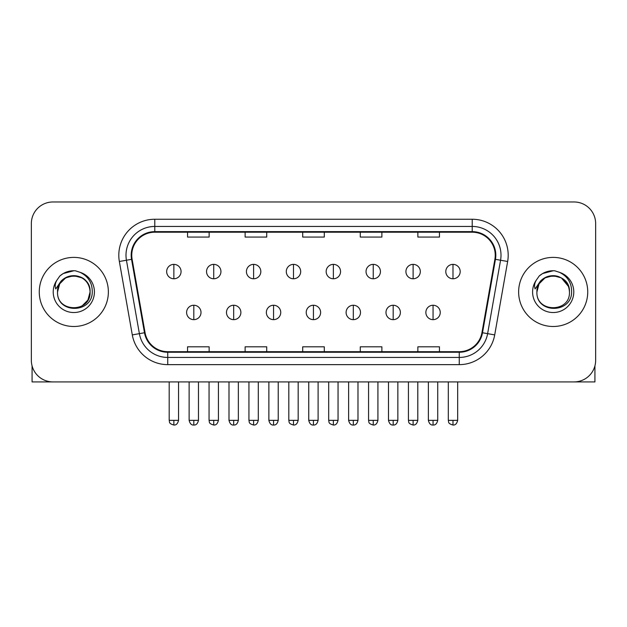 <?xml version="1.0" encoding="UTF-8"?>
<svg xmlns="http://www.w3.org/2000/svg" width="627" height="627" viewBox="0 0 627 627"><rect width="100%" height="100%" fill="white"/><g stroke="black" fill="none" stroke-linecap="round" stroke-linejoin="round"><path stroke-width="0.94" d="M39.266 291.939A34.548 34.548 0 0 0 73.814 326.495A34.548 34.548 0 0 0 108.369 291.939A34.548 34.548 0 0 0 73.814 257.391A34.548 34.548 0 0 0 39.266 291.939A34.548 34.548 0 0 0 73.814 326.495A34.548 34.548 0 0 0 108.369 291.939A34.548 34.548 0 0 0 73.814 257.391A34.548 34.548 0 0 0 39.266 291.939M518.631 291.939A34.548 34.548 0 0 0 553.186 326.495A34.548 34.548 0 0 0 587.734 291.939A34.548 34.548 0 0 0 553.186 257.391A34.548 34.548 0 0 0 518.631 291.939A34.548 34.548 0 0 0 553.186 326.495A34.548 34.548 0 0 0 587.734 291.939A34.548 34.548 0 0 0 553.186 257.391A34.548 34.548 0 0 0 518.631 291.939M131.756 255.236A23.034 23.034 0 0 1 154.791 232.202L472.209 232.202A23.034 23.034 0 0 1 494.891 259.233L481.944 332.647A23.034 23.034 0 0 1 459.262 351.684L167.738 351.684A23.034 23.034 0 0 1 145.056 332.647L132.109 259.233A23.034 23.034 0 0 1 131.756 255.236M131.184 255.236A23.607 23.607 0 0 0 131.545 259.335L144.484 332.749A23.607 23.607 0 0 0 167.738 352.256L459.262 352.256A23.607 23.607 0 0 0 482.516 332.749L495.455 259.335A23.607 23.607 0 0 0 472.209 231.629L154.791 231.629A23.607 23.607 0 0 0 131.184 255.236M119.349 261.483A35.99 35.99 0 0 1 154.791 219.246L472.209 219.246A35.99 35.99 0 0 1 507.651 261.483L494.703 334.904A35.99 35.99 0 0 1 459.262 364.64L167.738 364.64A35.99 35.99 0 0 1 132.297 334.904L119.349 261.483L126.435 260.236A28.787 28.787 0 0 1 154.791 226.441L472.209 226.441A28.787 28.787 0 0 1 500.565 260.236L487.618 333.65A28.787 28.787 0 0 1 459.262 357.445L167.738 357.445A28.787 28.787 0 0 1 139.382 333.65L126.435 260.236A28.787 28.787 0 0 1 126.003 255.236M595.65 223.565A21.592 21.592 0 0 0 574.058 201.972L52.942 201.972A21.592 21.592 0 0 0 31.35 223.565L31.35 360.321A21.592 21.592 0 0 0 52.942 381.914L574.058 381.914A21.592 21.592 0 0 0 595.65 360.321L595.65 223.565L595.65 360.321M302.7 232.202L302.7 237.077L324.3 237.077L324.3 232.202M245.126 232.202L245.126 237.077L266.718 237.077L266.718 232.202M187.544 232.202L187.544 237.077L209.136 237.077L209.136 232.202M360.282 232.202L360.282 237.077L381.874 237.077L381.874 232.202M417.864 232.202L417.864 237.077L439.456 237.077L439.456 232.202M324.3 351.684L324.3 346.809L302.7 346.809L302.7 351.684M266.718 351.684L266.718 346.809L245.126 346.809L245.126 351.684M209.136 351.684L209.136 346.809L187.544 346.809L187.544 351.684M381.874 351.684L381.874 346.809L360.282 346.809L360.282 351.684M439.456 351.684L439.456 346.809L417.864 346.809L417.864 351.684M31.35 223.565L31.35 360.321M574.058 201.972L52.942 201.972M52.942 381.914L574.058 381.914M173.867 264.375A7.195 7.195 0 0 0 166.664 271.577A7.195 7.195 0 0 0 173.867 278.772A7.195 7.195 0 0 0 181.062 271.577A7.195 7.195 0 0 0 173.867 264.375L173.867 278.772A7.195 7.195 0 0 0 181.062 271.577A7.195 7.195 0 0 0 173.867 264.375M193.806 305.255A7.195 7.195 0 0 0 186.603 312.458A7.195 7.195 0 0 0 193.806 319.652A7.195 7.195 0 0 0 201.001 312.458A7.195 7.195 0 0 0 193.806 305.255L193.806 319.652A7.195 7.195 0 0 0 201.001 312.458A7.195 7.195 0 0 0 193.806 305.255M213.736 264.375A7.195 7.195 0 0 0 206.542 271.577A7.195 7.195 0 0 0 213.736 278.772A7.195 7.195 0 0 0 220.939 271.577A7.195 7.195 0 0 0 213.736 264.375L213.736 278.772A7.195 7.195 0 0 0 220.939 271.577A7.195 7.195 0 0 0 213.736 264.375M253.614 264.375A7.195 7.195 0 0 0 246.419 271.577A7.195 7.195 0 0 0 253.614 278.772A7.195 7.195 0 0 0 260.816 271.577A7.195 7.195 0 0 0 253.614 264.375L253.614 278.772A7.195 7.195 0 0 0 260.816 271.577A7.195 7.195 0 0 0 253.614 264.375M293.491 264.375A7.195 7.195 0 0 0 286.296 271.577A7.195 7.195 0 0 0 293.491 278.772A7.195 7.195 0 0 0 300.686 271.577A7.195 7.195 0 0 0 293.491 264.375L293.491 278.772A7.195 7.195 0 0 0 300.686 271.577A7.195 7.195 0 0 0 293.491 264.375M333.368 264.375A7.195 7.195 0 0 0 326.165 271.577A7.195 7.195 0 0 0 333.368 278.772A7.195 7.195 0 0 0 340.563 271.577A7.195 7.195 0 0 0 333.368 264.375L333.368 278.772A7.195 7.195 0 0 0 340.563 271.577A7.195 7.195 0 0 0 333.368 264.375M233.675 305.255A7.195 7.195 0 0 0 226.48 312.458A7.195 7.195 0 0 0 233.675 319.652A7.195 7.195 0 0 0 240.878 312.458A7.195 7.195 0 0 0 233.675 305.255L233.675 319.652A7.195 7.195 0 0 0 240.878 312.458A7.195 7.195 0 0 0 233.675 305.255M273.552 305.255A7.195 7.195 0 0 0 266.357 312.458A7.195 7.195 0 0 0 273.552 319.652A7.195 7.195 0 0 0 280.747 312.458A7.195 7.195 0 0 0 273.552 305.255L273.552 319.652A7.195 7.195 0 0 0 280.747 312.458A7.195 7.195 0 0 0 273.552 305.255M313.429 305.255A7.195 7.195 0 0 0 306.227 312.458A7.195 7.195 0 0 0 313.429 319.652A7.195 7.195 0 0 0 320.624 312.458A7.195 7.195 0 0 0 313.429 305.255L313.429 319.652A7.195 7.195 0 0 0 320.624 312.458A7.195 7.195 0 0 0 313.429 305.255M58.295 287.048L57.527 291.939C56.634 314.041 92.381 313.641 92.263 291.939C92.326 282.965 88.321 276.444 80.248 272.384L75.381 270.786C69.511 270.433 64.338 272.157 59.863 275.958L56.932 280.159C55.145 283.177 54.753 286.108 55.756 288.945L60.999 281.178C65.882 276.288 71.69 274.681 78.43 276.342A16.271 16.271 0 0 0 58.295 287.048M78.43 276.342C85.695 278.929 89.583 284.125 90.084 291.939C91.087 312.936 56.548 312.936 57.543 291.939C56.548 270.95 91.087 270.95 90.084 291.939L87.905 300.082L81.949 306.031M89.152 286.492C84.081 269.422 56.563 274.399 57.543 291.939L59.722 283.804L65.678 277.855L73.814 275.668L81.949 277.855M59.91 275.919L63.209 273.568L73.986 270.723L63.209 273.568L59.91 275.919L63.209 273.568L73.986 270.723L63.209 273.568L59.91 275.919M537.668 287.048L536.892 291.939C535.999 314.041 571.746 313.641 571.628 291.939C571.699 282.965 567.694 276.444 559.613 272.384L554.746 270.786C548.884 270.433 543.711 272.157 539.236 275.958L536.297 280.159C534.51 283.177 534.118 286.108 535.121 288.945L540.364 281.178C545.247 276.288 551.055 274.681 557.795 276.342A16.271 16.271 0 0 0 537.668 287.048M569.457 291.939C570.452 312.936 535.913 312.936 536.916 291.939C535.913 270.95 570.452 270.95 569.457 291.939C568.948 284.125 565.06 278.929 557.795 276.342M536.916 291.939L539.095 283.804L545.051 277.855L553.186 275.668L561.322 277.855L568.517 286.492M539.275 275.919L542.574 273.568L553.351 270.723L542.574 273.568L539.275 275.919L542.574 273.568L553.351 270.723L542.574 273.568L539.275 275.919M32.071 365.847L32.071 381.914L115.564 381.914M594.929 365.847L594.929 381.914L511.436 381.914M373.237 264.375A7.195 7.195 0 0 0 366.043 271.577A7.195 7.195 0 0 0 373.237 278.772A7.195 7.195 0 0 0 380.44 271.577A7.195 7.195 0 0 0 373.237 264.375L373.237 278.772A7.195 7.195 0 0 0 380.44 271.577A7.195 7.195 0 0 0 373.237 264.375M413.115 264.375A7.195 7.195 0 0 0 405.92 271.577A7.195 7.195 0 0 0 413.115 278.772A7.195 7.195 0 0 0 420.317 271.577A7.195 7.195 0 0 0 413.115 264.375L413.115 278.772A7.195 7.195 0 0 0 420.317 271.577A7.195 7.195 0 0 0 413.115 264.375M452.992 264.375A7.195 7.195 0 0 0 445.797 271.577A7.195 7.195 0 0 0 452.992 278.772A7.195 7.195 0 0 0 460.187 271.577A7.195 7.195 0 0 0 452.992 264.375L452.992 278.772A7.195 7.195 0 0 0 460.187 271.577A7.195 7.195 0 0 0 452.992 264.375M353.307 305.255A7.195 7.195 0 0 0 346.104 312.458A7.195 7.195 0 0 0 353.307 319.652A7.195 7.195 0 0 0 360.501 312.458A7.195 7.195 0 0 0 353.307 305.255L353.307 319.652A7.195 7.195 0 0 0 360.501 312.458A7.195 7.195 0 0 0 353.307 305.255M393.176 305.255A7.195 7.195 0 0 0 385.981 312.458A7.195 7.195 0 0 0 393.176 319.652A7.195 7.195 0 0 0 400.379 312.458A7.195 7.195 0 0 0 393.176 305.255L393.176 319.652A7.195 7.195 0 0 0 400.379 312.458A7.195 7.195 0 0 0 393.176 305.255M433.053 305.255A7.195 7.195 0 0 0 425.858 312.458A7.195 7.195 0 0 0 433.053 319.652A7.195 7.195 0 0 0 440.248 312.458A7.195 7.195 0 0 0 433.053 305.255L433.053 319.652A7.195 7.195 0 0 0 440.248 312.458A7.195 7.195 0 0 0 433.053 305.255M472.209 219.246L472.209 231.629M126.435 260.236L131.545 259.335M167.738 364.64L167.738 352.256M459.262 352.256L459.262 364.64M482.516 332.749L494.703 334.904M132.297 334.904L144.484 332.749M495.455 259.335L507.651 261.483M154.791 219.246L154.791 231.629M173.867 420.349L169.188 420.349C169.846 421.799 168.185 423.444 173.867 425.028L173.867 420.349L178.546 420.349L178.546 381.914M193.806 420.349L189.127 420.349C189.942 423.687 191.501 425.247 193.806 425.028L193.806 420.349L198.477 420.349L198.477 381.914M213.736 420.349L209.057 420.349C209.724 421.799 208.062 423.444 213.736 425.028L213.736 420.349L218.415 420.349L218.415 381.914M253.614 420.349L248.935 420.349C249.601 421.799 247.939 423.444 253.614 425.028L253.614 420.349L258.293 420.349L258.293 381.914M293.491 420.349L288.812 420.349C289.47 421.799 287.809 423.444 293.491 425.028L293.491 420.349L298.17 420.349L298.17 381.914M333.368 420.349L328.689 420.349C329.347 421.799 327.686 423.444 333.368 425.028L333.368 420.349L338.047 420.349L338.047 381.914M233.675 420.349L228.996 420.349C229.819 423.687 231.379 425.247 233.675 425.028L233.675 420.349L238.354 420.349L238.354 381.914M273.552 420.349L268.873 420.349C269.688 423.687 271.248 425.247 273.552 425.028L273.552 420.349L278.231 420.349L278.231 381.914M313.429 420.349L308.75 420.349C309.566 423.687 311.125 425.247 313.429 425.028L313.429 420.349L318.108 420.349L318.108 381.914M56.932 280.159A20.589 20.589 0 0 0 73.814 312.536A20.589 20.589 0 0 0 80.248 272.384M536.297 280.159A20.589 20.589 0 0 0 553.186 312.536A20.589 20.589 0 0 0 559.613 272.384M373.237 420.349L368.566 420.349C369.225 421.799 367.563 423.444 373.237 425.028L373.237 420.349L377.916 420.349L377.916 381.914M413.115 420.349L408.436 420.349C409.102 421.799 407.44 423.444 413.115 425.028L413.115 420.349L417.794 420.349L417.794 381.914M452.992 420.349L448.313 420.349C448.971 421.799 447.31 423.444 452.992 425.028L452.992 420.349L457.671 420.349L457.671 381.914M353.307 420.349L348.628 420.349C349.443 423.687 351.002 425.247 353.307 425.028L353.307 420.349L357.986 420.349L357.986 381.914M393.176 420.349L388.497 420.349C389.32 423.687 390.88 425.247 393.176 425.028L393.176 420.349L397.855 420.349L397.855 381.914M433.053 420.349L428.374 420.349C429.189 423.687 430.749 425.247 433.053 425.028L433.053 420.349L437.732 420.349L437.732 381.914M169.188 420.349L169.188 381.914M178.546 420.349C177.723 423.687 176.163 425.247 173.867 425.028M189.127 420.349L189.127 381.914M198.477 420.349C197.662 423.687 196.102 425.247 193.806 425.028M209.057 420.349L209.057 381.914M218.415 420.349C217.6 423.687 216.041 425.247 213.736 425.028M248.935 420.349L248.935 381.914M258.293 420.349C257.478 423.687 255.918 425.247 253.614 425.028M288.812 420.349L288.812 381.914M298.17 420.349C297.355 423.687 295.795 425.247 293.491 425.028M328.689 420.349L328.689 381.914M338.047 420.349C337.224 423.687 335.664 425.247 333.368 425.028M228.996 420.349L228.996 381.914M238.354 420.349C237.539 423.687 235.979 425.247 233.675 425.028M268.873 420.349L268.873 381.914M278.231 420.349C277.416 423.687 275.856 425.247 273.552 425.028M308.75 420.349L308.75 381.914M318.108 420.349C317.293 423.687 315.734 425.247 313.429 425.028M368.566 420.349L368.566 381.914M377.916 420.349C377.101 423.687 375.542 425.247 373.237 425.028M408.436 420.349L408.436 381.914M417.794 420.349C416.979 423.687 415.419 425.247 413.115 425.028M448.313 420.349L448.313 381.914M457.671 420.349C456.856 423.687 455.296 425.247 452.992 425.028M348.628 420.349L348.628 381.914M357.986 420.349C357.163 423.687 355.603 425.247 353.307 425.028M388.497 420.349L388.497 381.914M397.855 420.349C397.04 423.687 395.48 425.247 393.176 425.028M428.374 420.349L428.374 381.914M437.732 420.349C436.917 423.687 435.357 425.247 433.053 425.028"/></g></svg>
